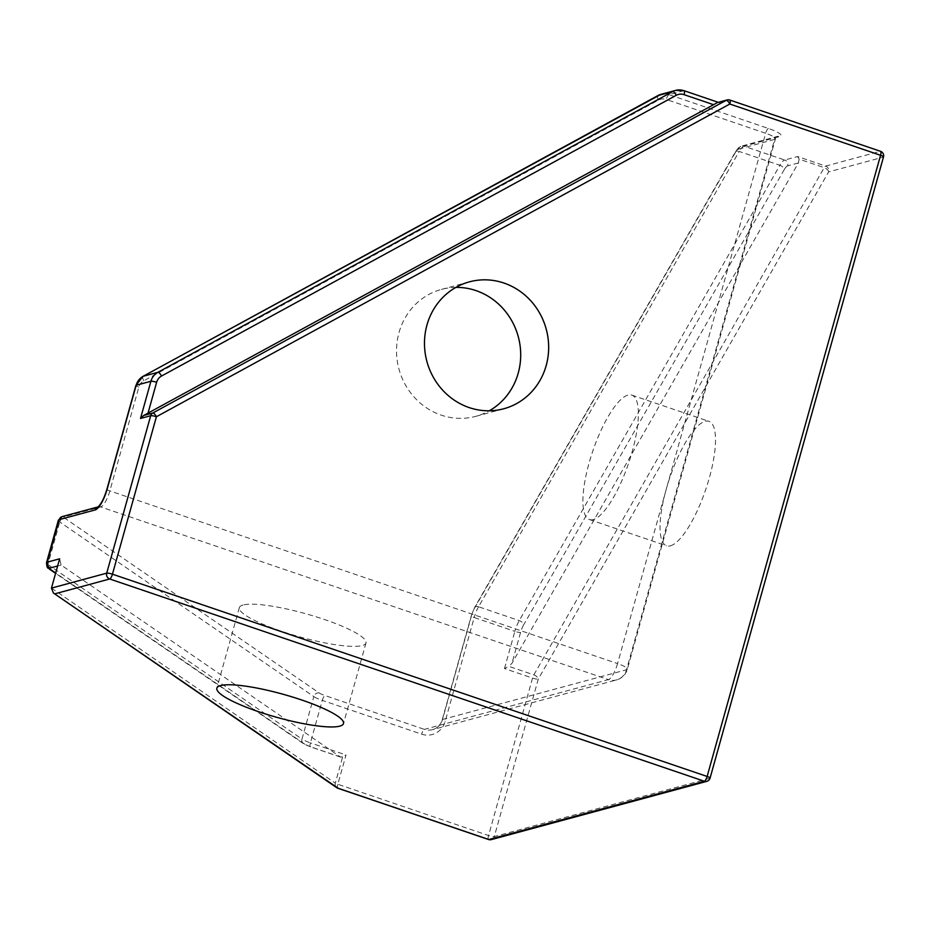 <?xml version="1.0" encoding="UTF-8"?>
<svg xmlns="http://www.w3.org/2000/svg" width="930" height="930" viewBox="0 0 930 930"><rect width="100%" height="100%" fill="white"/><g stroke="black" fill="none" stroke-linecap="round" stroke-linejoin="round"><path stroke-width="0.7" stroke-dasharray="4.65 3.49" d="M488.39 839.36A4.638 1.337 108.8 0 1 488.564 835.535L532.53 678.086L504.478 668.554L508.768 666.333L533.843 674.866A4.638 2.488 -150.2 0 1 538.261 679.109A4.638 0.849 15.6 0 1 532.53 678.086A4.638 1.337 108.8 0 1 533.843 674.866L824.189 167.656A4.638 1.337 108.8 0 1 825.631 166.075A4.638 4.359 -105.1 0 1 828.618 171.899A4.638 2.488 29.8 0 0 824.189 167.656L799.114 159.123L797.58 156.531L825.631 166.075L880.257 151.311L729.527 100.033L719.355 102.788L717.693 102.486M336.73 787.687A4.638 4.034 124.5 0 1 335.312 783.141A4.638 0.849 -164.4 0 0 337.834 784.269A4.638 1.337 -71.2 0 0 337.706 788.152M51.464 588.097L335.312 783.141L342.624 756.95L346.018 754.974L337.834 784.269L488.564 835.535A4.638 0.849 -164.4 0 0 494.295 836.558A4.638 4.359 -105.1 0 1 491.307 839.604M799.114 159.123L798.405 162.948L511.942 663.357L508.768 666.333M342.624 756.95L340.357 756.927L61.101 565.045L59.648 558.802M670.39 545.829A65.739 18.914 -71.2 0 0 707.625 483.693A65.739 18.914 -71.2 0 0 708.951 421.337A65.739 18.914 -71.2 0 0 705.161 421.302A65.739 18.914 -71.2 0 0 667.938 483.449A65.739 18.914 -71.2 0 0 666.612 545.805A65.739 18.914 -71.2 0 0 670.39 545.829M593.259 519.591A65.739 18.914 108.8 0 1 589.469 519.568A65.739 18.914 108.8 0 1 590.794 457.211A65.739 18.914 108.8 0 1 628.017 395.064A65.739 18.914 108.8 0 1 631.807 395.099A65.739 18.914 108.8 0 1 630.482 457.455A65.739 18.914 108.8 0 1 593.259 519.591M243.067 605.012A65.739 11.962 -164.4 0 0 239.359 607.604A65.739 11.962 -164.4 0 0 290.125 634.062A65.739 11.962 -164.4 0 0 362.281 645.56A65.739 11.962 -164.4 0 0 365.99 642.967A65.739 11.962 -164.4 0 0 315.224 616.509A65.739 11.962 -164.4 0 0 243.067 605.012M455.909 287.393A65.739 61.81 74.9 0 0 441.459 289.404A65.739 61.81 74.9 0 0 399.005 332.603A65.739 61.81 74.9 0 0 414.629 397.622A65.739 61.81 74.9 0 0 475.776 416.338A65.739 61.81 74.9 0 0 489.273 410.793M706.812 781.351A4.638 4.359 74.9 0 0 709.811 778.294A4.638 0.849 -164.4 0 0 710.067 778.119M883.5 156.949A4.638 0.849 15.6 0 1 883.233 157.135A4.638 4.359 74.9 0 0 880.257 151.311M684.027 90.675A4.638 1.337 -71.2 0 0 683.759 90.675L669.019 94.662L768.401 128.468A20.111 3.662 15.6 0 1 780.026 136.454L744.012 146.184L784.676 160.018L797.58 156.531M719.355 102.788L683.759 90.675M709.811 778.294L883.233 157.135L828.618 171.899L538.261 679.109L494.295 836.558L709.811 778.294M798.405 162.948L787.663 165.842A4.638 4.359 74.9 0 0 784.676 160.018A15.473 4.452 108.8 0 0 779.886 165.284L739.211 151.451L478.566 606.767L519.242 620.601A4.638 2.488 -150.2 0 1 523.66 624.844A10.823 3.116 -71.2 0 0 520.591 632.377L511.942 663.357M340.357 756.927L310.713 746.848A4.638 1.337 108.8 0 1 310.446 746.837A4.638 1.337 108.8 0 1 310.411 742.861L346.018 754.974M504.478 668.554L514.86 631.365A4.638 0.849 -164.4 0 0 520.591 632.377M787.663 165.842A10.823 3.116 -71.2 0 0 784.304 169.527A4.638 2.488 29.8 0 0 779.886 165.284L519.242 620.601A15.473 4.452 108.8 0 0 514.86 631.365L474.184 617.532L445.203 721.331A20.111 18.914 -105.1 0 1 421.65 734.177L322.28 700.371L310.411 742.861A15.473 2.813 -164.4 0 1 301.983 739.083L313.84 696.593L59.753 521.997A4.638 4.034 124.5 0 1 65.03 518.324L319.13 692.92A4.638 4.034 -55.5 0 0 313.84 696.593A15.473 2.813 15.6 0 0 322.28 700.371A4.638 1.337 -71.2 0 1 325.023 695.57L424.406 729.376A4.638 1.337 -71.2 0 0 421.65 734.177M310.713 746.848A10.823 1.965 15.6 0 1 304.808 744.198A4.638 4.034 124.5 0 1 303.413 743.628A4.638 4.034 124.5 0 1 301.983 739.083L47.883 564.487A4.638 4.034 124.5 0 0 49.313 569.032M784.304 169.527L523.66 624.844M304.808 744.198L55.672 573.008M46.5 562.731A15.473 2.813 -164.4 0 0 47.883 564.487L59.753 521.997A15.473 2.813 15.6 0 1 58.358 520.242M57.637 565.975L61.101 565.045M660.893 94.372A15.473 14.543 -105.1 0 1 669.019 94.662A4.638 1.337 -71.2 0 0 666.264 99.464A10.823 10.184 74.9 0 0 658.487 100.103L143.743 380.823A10.823 10.184 74.9 0 0 138.837 387.101L109.856 490.912A15.473 4.452 108.8 0 1 100.684 506.931L64.67 516.673A10.823 1.965 -164.4 0 0 65.03 518.324M744.012 146.184A15.473 4.452 -71.2 0 0 739.211 151.451A4.638 2.488 -150.2 0 0 735.398 151.962A4.638 2.488 -150.2 0 0 735.223 152.834A10.823 3.116 108.8 0 1 738.571 149.149A4.638 4.359 -105.1 0 1 744.012 146.184M478.566 606.767A15.473 4.452 -71.2 0 0 474.184 617.532A4.638 0.849 -164.4 0 1 471.243 615.869A4.638 0.849 -164.4 0 1 471.51 615.683A10.823 3.116 108.8 0 1 474.567 608.15A4.638 2.488 -150.2 0 1 474.753 607.278A4.638 2.488 -150.2 0 1 478.566 606.767M62.229 516.58A4.638 4.359 -105.1 0 1 64.67 516.673M319.13 692.92A10.823 1.965 -164.4 0 0 325.023 695.57M98.243 506.85L98.069 506.897A4.638 4.359 -105.1 0 1 100.684 506.931L608.394 679.632A15.473 4.452 -71.2 0 0 617.567 663.602A15.473 2.813 15.6 0 1 627.39 669.135A15.473 2.813 15.6 0 1 626.518 669.751L442.517 719.495A4.638 0.849 -164.4 0 0 442.262 719.669A4.638 0.849 -164.4 0 0 445.203 721.331M106.915 489.25A4.638 0.849 -164.4 0 0 109.856 490.912L617.567 663.602L765.646 133.269L666.264 99.464M738.571 149.149L774.585 139.419L626.518 669.751A15.473 14.543 -105.1 0 1 616.532 679.911A15.473 14.543 -105.1 0 1 608.394 679.632L424.406 729.376A15.473 14.543 74.9 0 0 432.531 729.655A15.473 14.543 74.9 0 0 442.517 719.495L471.51 615.683M135.896 385.439A4.638 0.849 -164.4 0 0 138.837 387.101M142.941 376.418A4.638 1.546 -118.6 0 0 143.743 380.823M657.684 95.697A4.638 1.546 -118.6 0 0 658.487 100.103M474.567 608.15L735.223 152.834M768.401 128.468A4.638 1.337 -71.2 0 0 765.646 133.269A15.473 2.813 -164.4 0 1 775.457 138.803L627.39 669.135A15.473 15.473 0 0 1 616.532 679.911L432.531 729.655C437.333 728.26 440.576 724.935 442.262 719.669L471.243 615.869L474.753 607.278L735.398 151.962C738.153 147.847 740.21 145.894 741.57 146.103L777.585 136.361A4.638 4.359 -105.1 0 1 780.026 136.454M774.585 139.419A4.638 4.359 -105.1 0 1 777.585 136.361L775.457 138.803A15.473 2.813 -164.4 0 1 774.585 139.419M718.286 102.335L718.902 102.544M340.822 757.171L310.446 746.837L303.413 743.628L55.579 573.345M475.776 416.338L503.723 408.781M441.459 289.404L469.406 281.848M239.359 607.604L216.853 688.177M365.99 642.967L343.496 723.54M589.469 519.568L666.612 545.805M631.807 395.099L708.951 421.337"/><path stroke-width="1.4" d="M55.079 593.759L109.705 578.983A4.638 1.337 -71.2 0 0 112.449 574.182A4.638 0.849 -164.4 0 0 106.718 573.159A4.638 4.359 74.9 0 0 109.705 578.983L704.37 781.258A4.638 4.359 74.9 0 0 706.812 781.351A4.638 4.638 0 0 0 710.067 778.119A4.638 0.849 -164.4 0 0 707.125 776.457A4.638 1.337 108.8 0 1 704.37 781.258L488.866 839.523A4.638 1.337 108.8 0 1 488.599 839.523A4.638 4.638 0 0 0 491.307 839.604A4.638 4.359 -105.1 0 1 488.866 839.523L338.136 788.256A4.638 4.034 124.5 0 1 336.73 787.687A4.638 4.638 0 0 0 337.869 788.256A4.638 1.337 -71.2 0 0 338.136 788.256L53.382 592.991L51.464 588.097L59.648 558.802L47.372 562.115A15.473 2.813 -164.4 0 0 46.5 562.731C47.232 570.601 48.255 566.87 49.313 569.032A4.638 4.034 124.5 0 0 50.708 569.602A10.823 1.965 15.6 0 1 50.36 567.939A4.638 4.359 -105.1 0 1 47.372 562.115L59.241 519.638L95.255 509.896A20.111 5.789 -71.2 0 0 107.171 489.064L136.164 385.252A15.473 14.543 -105.1 0 1 143.162 376.29L657.905 95.581L672.646 91.593L157.902 372.314A4.638 1.546 61.4 0 1 161.529 376.022L676.273 95.302A4.638 1.546 -118.6 0 0 672.646 91.593A15.473 14.543 74.9 0 1 675.633 90.396L660.893 94.372A15.473 14.543 -105.1 0 0 657.905 95.581A4.638 1.546 -118.6 0 0 657.789 95.627A4.638 1.546 -118.6 0 0 657.684 95.697M729.527 100.033A4.638 4.359 74.9 0 0 727.086 99.952L717.739 102.474L726.191 100.312A4.638 1.546 61.4 0 1 729.817 104.021A4.638 1.337 -71.2 0 0 729.794 100.033A4.638 4.638 0 0 0 727.086 99.952A4.638 4.359 74.9 0 0 726.191 100.312L152.776 413.025A4.638 4.359 74.9 0 0 150.683 415.71A4.638 0.849 15.6 0 1 156.414 416.733A4.638 1.546 -118.6 0 0 152.776 413.025L143.697 415.478L140.511 418.465L150.683 415.71L106.718 573.159L51.464 588.097M143.697 415.478L717.1 102.765M546.177 365.595A65.739 61.81 -105.1 0 1 503.723 408.781A65.739 61.81 -105.1 0 1 442.575 390.065A65.739 61.81 -105.1 0 1 426.963 325.035A65.739 61.81 -105.1 0 1 469.406 281.848A65.739 61.81 -105.1 0 1 530.553 300.564A65.739 61.81 -105.1 0 1 546.177 365.595M220.573 685.584A65.739 11.962 15.6 0 1 292.718 697.082A65.739 11.962 15.6 0 1 343.496 723.54A65.739 11.962 15.6 0 1 339.787 726.132A65.739 11.962 15.6 0 1 267.631 714.635A65.739 11.962 15.6 0 1 216.853 688.177A65.739 11.962 15.6 0 1 220.573 685.584M489.273 410.793A65.739 61.81 74.9 0 0 518.219 373.151A65.739 61.81 74.9 0 0 455.909 287.393M337.706 788.152A4.638 1.337 -71.2 0 0 337.869 788.256L488.599 839.523A4.638 1.337 108.8 0 1 488.39 839.36M880.257 151.311A4.638 1.337 108.8 0 1 880.524 151.311A4.638 1.337 108.8 0 1 880.559 155.287A4.638 0.849 15.6 0 1 883.5 156.949A4.638 4.638 0 0 0 880.524 151.311L729.794 100.033M660.893 94.372L143.046 376.336A4.638 1.546 -118.6 0 1 143.162 376.29L157.902 372.314A15.473 14.543 74.9 0 0 150.904 381.277A4.638 0.849 15.6 0 1 156.635 382.288A10.823 10.184 -105.1 0 1 161.529 376.022M676.273 95.302A10.823 10.184 -105.1 0 1 684.05 94.662A4.638 1.337 -71.2 0 0 684.027 90.675L675.633 90.396A15.473 14.543 74.9 0 1 683.759 90.675M147.986 413.269L156.635 382.288M142.941 376.418A4.638 1.546 -118.6 0 1 143.046 376.336L135.896 385.439A4.638 0.849 -164.4 0 1 136.164 385.252L150.904 381.277L140.511 418.465M684.05 94.662L713.705 104.741M156.414 416.733L729.817 104.021L880.559 155.287L707.125 776.457L112.449 574.182L156.414 416.733M55.672 573.008L50.708 569.602M50.36 567.939L57.637 565.975M59.241 519.638A4.638 4.359 -105.1 0 1 62.229 516.58L58.358 520.242A15.473 2.813 15.6 0 1 59.241 519.638M95.255 509.896A4.638 4.359 -105.1 0 1 98.057 506.908L62.229 516.58M107.171 489.064A4.638 0.849 -164.4 0 0 106.915 489.25C104.323 497.899 101.347 503.793 98.01 506.931L98.243 506.85M53.382 592.991L336.73 787.687M684.027 90.675L718.286 102.335M883.5 156.949L710.067 778.119M706.812 781.351L491.307 839.604M55.579 573.345L49.313 569.032M135.896 385.439L106.915 489.25M46.5 562.731L58.358 520.242"/></g></svg>
